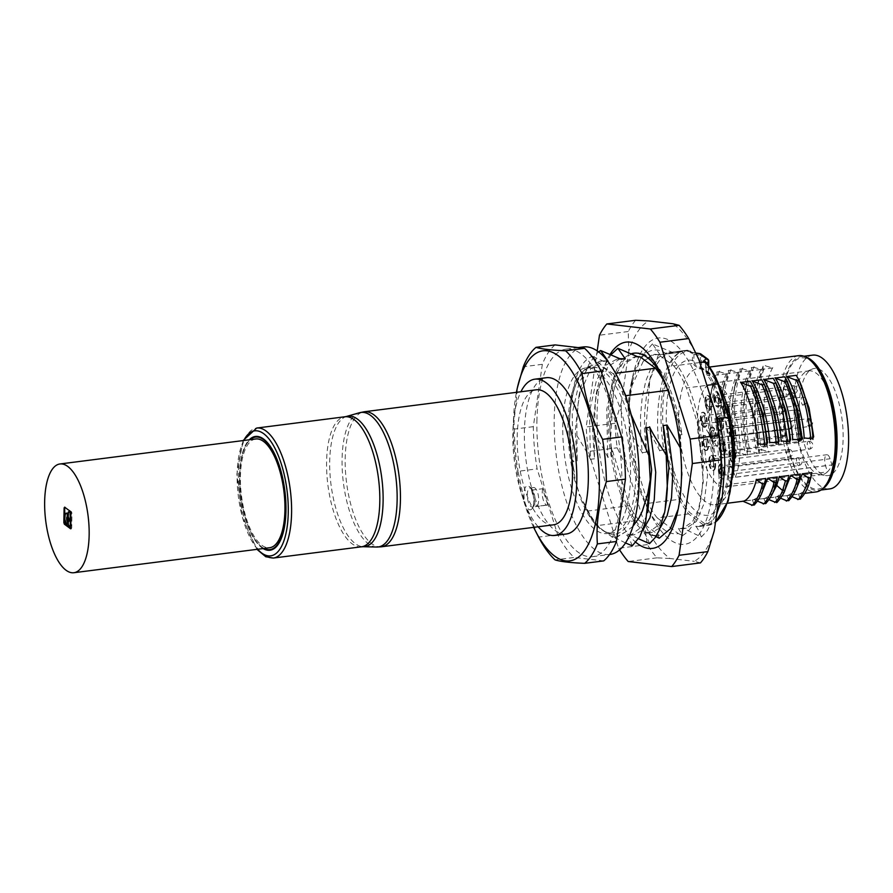 <?xml version="1.0" encoding="UTF-8"?>
<svg xmlns="http://www.w3.org/2000/svg" width="893" height="893" viewBox="0 0 893 893"><rect width="100%" height="100%" fill="white"/><g stroke="black" fill="none" stroke-linecap="round" stroke-linejoin="round"><path stroke-width="0.67" stroke-dasharray="4.46 3.35" d="M812.675 355.135A67.421 26.232 -97.3 0 0 794.089 413.381A67.421 26.232 -97.3 0 0 820.109 485.825A67.421 26.232 -97.3 0 0 829.764 488.895M799.302 405.757A53.993 21.008 -97.3 0 0 825.657 475.534A53.993 21.008 -97.3 0 0 843.137 438.284A53.993 21.008 -97.3 0 0 812.061 369.11A53.993 21.008 -97.3 0 0 799.302 405.757M822.52 488.851A67.421 26.232 82.7 0 1 818.245 490.369A67.421 26.232 82.7 0 1 808.589 487.299A67.421 26.232 82.7 0 1 782.569 414.854A67.421 26.232 82.7 0 1 801.166 356.608A67.421 26.232 82.7 0 1 805.676 356.999M710.225 399.506A7.557 2.947 -97.3 0 0 707.01 395.454A7.557 2.947 -97.3 0 0 705.716 406.404A7.557 2.947 -97.3 0 0 708.93 410.456A7.557 2.947 -97.3 0 0 710.225 399.506M706.33 401.727A4.052 1.574 -97.3 0 0 707.903 406.795A4.052 1.574 -97.3 0 0 708.741 406.884A4.052 1.574 -97.3 0 0 709.622 404.172A4.052 1.574 -97.3 0 0 707.725 398.948A4.052 1.574 -97.3 0 0 706.33 401.727M812.898 362.625A66.171 25.752 -97.3 0 0 782.848 403.558A66.171 25.752 -97.3 0 0 798.521 473.893A66.171 25.752 -97.3 0 0 828.09 481.595M798.699 355.648A68.683 26.723 -97.3 0 0 779.522 403.089A68.683 26.723 -97.3 0 0 816.102 491.92M712.558 426.966A7.557 2.947 -97.3 0 0 712.268 426.966A7.557 2.947 -97.3 0 0 710.27 434.478A7.557 2.947 -97.3 0 0 713.909 441.968A7.557 2.947 -97.3 0 0 714.188 441.968A7.557 2.947 -97.3 0 0 716.186 434.456A7.557 2.947 -97.3 0 0 712.558 426.966M711.866 427.055A7.557 2.947 -97.3 0 0 711.587 427.055A7.557 2.947 -97.3 0 0 709.578 434.567A7.557 2.947 -97.3 0 0 713.217 442.057A7.557 2.947 -97.3 0 0 713.496 442.057A7.557 2.947 -97.3 0 0 715.505 434.545A7.557 2.947 -97.3 0 0 711.866 427.055M775.928 383.142L773.226 378.286M790.64 439.724L781.118 440.941M813.679 436.789L804.158 438.005M798.956 380.195L796.255 375.35M802.16 438.251L792.638 439.468M787.436 381.668L784.735 376.824M767.612 442.671L758.09 443.888M752.888 386.089L750.187 381.233M772.802 367.693C769.554 372.169 764.185 390.085 764.107 405.534M772.646 367.983L763.124 369.2L763.08 366.108L765.29 365.817L772.646 367.983M763.08 366.108L758.347 380.641L754.607 406.27L757.242 385.53L763.124 369.2M761.283 369.166C758.537 372.716 752.71 390.442 752.587 406.996M753.77 367.291L761.126 369.445L751.605 370.662L751.571 367.57L746.961 381.523L744.327 398.87L744.226 425.302L747.821 451.356L747.586 454.481L757.108 453.264L750.031 451.077M743.088 407.744L745.722 387.004L751.605 370.662M749.774 370.64C747.017 374.189 741.19 391.915 741.078 408.469M742.262 368.764L749.607 370.919L740.085 372.135L740.051 369.043L735.441 382.997L732.818 400.332L732.707 426.765L736.312 452.829L736.078 455.955L745.599 454.738L738.511 452.55M731.568 409.217L734.213 388.466L740.085 372.135M738.254 372.102C735.497 375.652 729.67 393.389 729.559 409.943M730.742 370.238L738.098 372.392L728.576 373.609L728.532 370.517L723.922 384.47L721.298 401.805L721.198 428.238L724.792 454.303L724.558 457.428L734.079 456.211L727.002 454.012M720.059 410.691L722.694 389.94L728.576 373.609M726.735 373.575C723.989 377.125 718.151 394.862 718.039 411.416M719.222 371.7L726.578 373.866L717.057 375.082L717.012 371.99L712.279 386.513L709.779 403.279L709.678 429.712L713.273 455.776L713.038 458.902L722.56 457.685L715.483 455.486M708.54 412.153L711.174 391.413L717.057 375.082M779.131 441.198L769.61 442.415M764.408 384.615L761.707 379.759M728.621 416.428A7.557 2.947 -97.3 0 0 728.454 407.989A7.557 2.947 -97.3 0 0 725.071 403.357A7.557 2.947 -97.3 0 0 723.442 405.288A7.557 2.947 -97.3 0 0 723.598 413.727A7.557 2.947 -97.3 0 0 726.991 418.359A7.557 2.947 -97.3 0 0 728.621 416.428M724.379 409.641A4.052 1.574 -97.3 0 0 725.964 414.698A4.052 1.574 -97.3 0 0 726.79 414.798A4.052 1.574 -97.3 0 0 727.672 412.086A4.052 1.574 -97.3 0 0 725.786 406.862A4.052 1.574 -97.3 0 0 724.379 409.641M713.161 459.393C711.051 452.226 707.234 427.345 708.562 411.684M715.829 455.441L712.927 455.81M719.535 371.03C714.244 382.628 711.542 397.552 711.442 415.825C712.29 436.699 713.719 450.284 715.706 456.569M718.084 410.467C717.403 426.653 718.932 442.548 722.683 458.176M716.677 372.035L719.568 371.655M724.681 457.919C722.56 450.753 718.753 425.872 720.082 410.211M727.349 453.979L724.446 454.347M731.043 369.557C725.763 381.155 723.062 396.079 722.95 414.352C723.81 435.226 725.228 448.811 727.226 455.095M729.603 408.994C728.911 425.18 730.452 441.075 734.202 456.703M728.186 370.562L731.088 370.193M736.189 456.446C734.079 449.279 730.273 424.398 731.59 408.748M738.857 452.505L735.966 452.874M742.563 368.083C737.272 379.681 734.582 394.617 734.47 412.879C735.33 433.764 736.747 447.337 738.734 453.622M741.112 407.521C740.431 423.706 741.96 439.613 745.711 455.229M739.705 369.088L742.608 368.72M747.709 454.972C745.599 447.817 741.782 422.925 743.11 407.275M750.377 451.032L747.486 451.4M754.083 366.621C748.792 378.208 746.09 393.143 745.99 411.405C746.838 432.29 748.267 445.864 750.254 452.148M752.632 406.058C751.951 422.233 753.48 438.139 757.231 453.756M751.225 367.615L754.116 367.246M757.632 403.882C758.28 388.377 760.869 375.585 765.435 365.505M755.445 403.714L757.655 403.435L764.129 405.054M761.896 449.559L758.994 449.927M755.489 402.643C754.552 416.06 756.438 437.637 759.575 450.965M757.699 402.363C756.271 417.98 760.602 448.331 761.774 450.686M761.55 449.603L768.627 451.802L759.106 453.019L759.34 449.882M764.151 404.585C763.336 413.649 764.765 438.24 768.75 452.293M759.229 453.499C756.739 444.781 753.368 420.38 754.63 405.802M710.27 374.602A68.728 26.745 -97.3 0 0 703.684 369.724L699.297 368.664L694.296 365.382L692.432 360.471A78.138 30.407 -97.3 0 0 666.278 414.218A78.138 30.407 -97.3 0 0 696.707 511.7A78.138 30.407 -97.3 0 0 729.715 461.29A78.138 30.407 -97.3 0 0 706.073 370.595L707.111 375.116L709.835 375.964L710.27 374.602L708.841 374.067L708.339 372.604A71.239 27.716 -97.3 0 0 701.507 367.536L700.112 367.291C696.507 366.532 694.419 364.411 693.839 360.928L693.95 354.421A2.523 0.848 98 0 0 693.392 352.668A2.523 0.848 98 0 0 693.091 352.78L695.993 353.193M663.51 449.972L659.536 450.474C653.33 406.192 662.461 360.348 680.332 352.132L683.279 350.916C666.87 355.191 657.371 394.673 662.238 437.57L663.51 449.972L665.486 449.413A86.967 33.834 82.7 0 1 663.89 437.425A86.967 33.834 82.7 0 1 684.63 352.009A86.967 33.834 82.7 0 1 689.072 351.396L692.555 353.974A2.523 0.815 1 0 0 693.95 354.421L700.313 355.314L700.436 368.999L699.297 368.664M689.072 351.396L687.789 350.29A88.217 34.325 -97.3 0 0 685.668 350.391L689.664 350.692L691.751 352.244A2.523 2.177 126.6 0 1 692.555 353.974L692.432 360.471L693.839 360.928M699.878 353.606A2.523 0.848 98 0 1 700.313 355.314A2.523 0.815 -179 0 1 701.15 355.492A2.523 0.815 -179 0 1 701.719 355.76L701.507 367.536L703.684 369.724L700.402 368.988M709.835 375.964L708.383 373.43C706.999 374.312 706.218 373.162 706.028 369.97L706.14 363.473A2.523 2.232 -129.5 0 0 706.006 362.603M706.609 362.971L706.642 363.44A86.074 33.499 82.7 0 1 718.619 384.481L728.945 417.567A86.956 33.834 82.7 0 1 733.298 463.947A86.956 33.834 82.7 0 1 705.035 523.923L689.82 512.638A86.074 33.499 82.7 0 1 680.801 498.45L665.497 449.38M706.073 370.595L706.184 364.087L707.2 362.938M687.956 350.279L672.496 352.076L665.486 354.733L660.05 359.611L655.987 365.46L650.606 377.817L646.8 393.255L644.735 411.026L644.433 429.544L646.242 452.171L642.268 452.684L640.661 434.969L640.527 416.071L642.145 398.044L645.784 381.01L651.544 366.8L656.98 359.098L658.934 357.2L666.825 352.902L672.954 352.59M695.915 353.025L691.74 352.233A2.523 2.177 126.6 0 0 690.289 351.887L688.548 350.625M708.249 359.678A2.523 2.177 126.6 0 1 708.54 360.828L701.719 355.76A2.523 2.177 126.6 0 0 700.916 354.03M699.788 362.547L673.746 365.873L658.409 354.488L654.346 354.398L643.228 361.308L631.15 387.595L627.969 411.952L632.724 380.619L631.15 387.595M688.67 350.681L676.916 352.11M673.166 352.69L652.426 343.894L659.827 354.443M660.05 354.287L658.409 354.488M703.07 469.83A92.582 36.021 -97.3 0 0 703.07 469.785A92.582 36.021 -97.3 0 0 674.315 361.408A92.582 36.021 -97.3 0 0 631.351 382.639A92.582 36.021 -97.3 0 0 627.969 411.952M703.07 470.198L698.683 426.977M697.556 420.692L698.772 427.401L686.46 387.953L706.91 385.341M673.746 365.873A87.335 33.99 82.7 0 1 686.46 387.953M701.63 420.67L697.656 421.172L703.316 481.774L698.65 509.066L692.555 521.735L682.274 528.689L678.535 528.556L686.248 528.198L696.361 521.456L704.052 503.552L707.546 475.221L701.63 420.67M714.835 418.493C716.443 425.213 717.503 435.081 718.005 448.096C708.595 433.674 703.059 424.376 701.407 420.212M716.699 418.739L714.936 418.973L718.753 439.244L720.673 459.538L720.64 478.726L718.898 494.532L714.925 509.702L709.879 519.469L705.593 523.923L699.565 526.49L703.561 525.977L713.027 520.027L716.621 514.379M699.565 526.49L695.814 526.345L703.93 525.318L705.035 523.923M648.441 509.925A92.582 36.021 -97.3 0 0 678.289 533.556L657.248 517.94L688.592 513.933L689.82 512.638M695.714 526.234C697.232 527.596 699.107 531.19 701.351 537.006L682.319 527.942M678.446 528.433L682.754 535.621M678.289 533.556L682.698 535.499M629.286 429.968L629.453 444A92.582 36.021 -97.3 0 0 647.347 507.849A92.582 36.021 -97.3 0 0 648.251 509.579M629.453 444L647.983 503.339L679.327 499.343L663.901 449.916A88.217 34.325 -97.3 0 1 662.238 437.57M657.248 517.94A87.335 33.99 82.7 0 1 647.983 503.339M678.792 499.31L680.801 498.45M642.491 453.142L628.996 429.5M659.76 450.932C657.203 445.306 652.616 437.291 646.007 426.899L645.952 428.294M645.94 428.361L646.242 452.171M646.007 426.899L649.981 378.476L658.431 354.767L679.45 352.389L666.334 354.075M679.138 352.422L680.533 352.009M667.238 353.706L666.156 354.075L667.238 353.706M679.394 352.4L658.431 354.767M652.426 343.894L640.861 357.535L632.724 380.619M628.985 408.358L628.906 411.36M628.918 410.635L629.319 430.393M648.485 509.758A103.979 40.464 -97.3 0 0 651.12 515.194A103.979 40.464 -97.3 0 0 713.708 472.453A103.979 40.464 -97.3 0 0 681.415 350.726A103.979 40.464 -97.3 0 0 633.17 374.58A103.979 40.464 -97.3 0 0 629.308 409.82A103.979 40.464 -97.3 0 0 640.448 488.571A103.979 40.464 -97.3 0 0 648.296 509.345M682.52 535.577C695.993 527.696 702.836 505.527 703.059 469.082M635.637 320.274A131.706 51.247 -97.3 0 0 628.259 331.537L628.784 351.329A123.591 48.088 82.7 0 1 648.686 320.944M698.828 359.466A123.591 48.088 -97.3 0 0 672.998 323.768M714.233 530.944A123.591 48.088 82.7 0 1 694.33 561.329L700.469 562.88M628.784 351.329L621.361 402.62A123.591 48.088 -97.3 0 0 621.338 403.904A123.591 48.088 -97.3 0 0 627.299 468.702L644.188 522.807A123.591 48.088 -97.3 0 0 670.018 558.505L694.33 561.329M644.188 522.807L647.392 544.607A131.706 51.247 -97.3 0 0 656.969 557.835L670.018 558.505M656.969 557.835L628.181 561.518M621.361 402.62L614.987 423.293A131.706 51.247 -97.3 0 0 617.186 447.795L627.299 468.702M647.392 544.607L618.603 548.28L588.387 451.467L617.186 447.795M614.987 423.293L586.188 426.966A131.706 51.247 -97.3 0 0 588.387 451.467M597.205 350.86L586.188 426.966M628.259 331.537L599.471 335.21M619.597 549.865A131.706 51.247 82.7 0 1 618.603 548.28M610.165 354.253A103.979 40.464 -97.3 0 0 597.06 413.939A103.979 40.464 -97.3 0 0 608.2 492.69A103.979 40.464 -97.3 0 0 635.928 542.386M632.914 526.368L626.373 531.402L616.282 537.117L612.218 537.028L596.591 525.687L638.919 520.284L659.335 535.432L657.75 535.633A92.001 35.798 82.7 0 1 657.237 535.711A92.001 35.798 82.7 0 1 618.101 486.417A92.001 35.798 82.7 0 1 608.233 416.73A92.001 35.798 82.7 0 1 631.418 353.74M661.657 375.283A92.001 35.798 82.7 0 1 663.611 378.922A92.001 35.798 82.7 0 1 673.065 402.475A92.001 35.798 82.7 0 1 680.388 434.869L681.125 449.045L680.254 447.728M681.08 448.587L682.185 474.752M657.75 535.633L659.268 538.189M655.853 536.604L647.961 532.462L643.987 532.965L647.726 533.11L659.056 524.604L665.006 510.461M643.886 532.842C645.405 534.215 647.28 537.809 649.535 543.625M638.584 538.803L630.692 534.673L626.707 535.175L630.458 535.309L641.788 526.814L647.726 512.66M626.618 535.052C628.125 536.425 630.011 540.008 632.255 545.824M625.48 542.944L613.413 536.872L617.163 537.017L626.373 531.402M613.759 536.827L611.872 537.073M638.919 520.284A87.335 33.99 82.7 0 1 629.654 505.684L611.504 447.516A92.001 35.798 -97.3 0 0 619.686 486.216A92.001 35.798 -97.3 0 0 658.822 535.51A92.001 35.798 -97.3 0 0 659.335 535.432M634.722 353.103A92.001 35.798 -97.3 0 1 635.515 352.981A92.001 35.798 -97.3 0 1 674.65 402.274A92.001 35.798 -97.3 0 1 681.984 434.668L680.388 434.869M717.47 419.464A7.557 2.947 -97.3 0 0 718.251 427.278A7.557 2.947 -97.3 0 0 721.365 431.018A7.557 2.947 -97.3 0 0 723.33 427.568A7.557 2.947 -97.3 0 0 722.56 419.743A7.557 2.947 -97.3 0 0 719.445 416.015A7.557 2.947 -97.3 0 0 717.47 419.464M716.778 419.554A7.557 2.947 -97.3 0 0 717.559 427.367A7.557 2.947 -97.3 0 0 720.673 431.107A7.557 2.947 -97.3 0 0 722.649 427.658A7.557 2.947 -97.3 0 0 721.868 419.833A7.557 2.947 -97.3 0 0 718.753 416.105A7.557 2.947 -97.3 0 0 716.778 419.554M681.984 434.668L667.819 390.33M626.607 398.981L631.195 414.653M666.167 385.854A87.335 33.99 82.7 0 1 668.131 390.297M631.887 353.952A92.001 35.798 -97.3 0 0 610.589 438.731L613.569 391.179L616.036 382.26L625.245 363.228L636.017 356.731L637.624 356.62M607.62 360.973L599.527 361.397L588.275 367.514L579.155 382.639L572.19 413.839L573.172 461.502M604.126 361.553L592.282 356.207M592.528 356.318C597.83 362.681 604.684 368.441 613.089 373.62L615.623 373.296M613.089 373.62A87.335 33.99 82.7 0 1 623.872 391.357M596.591 525.687A87.335 33.99 82.7 0 1 587.326 511.086L579.557 494.298A83.495 32.494 82.7 0 1 575.572 481.517L579.557 494.298M587.326 511.086L629.654 505.684M571.632 458.433L575.572 481.517M573.395 461.96L571.386 457.975M607.564 360.906L603.489 360.884L590.92 368.485L578.91 396.101L575.248 431.386L577.146 461L573.161 461.502M590.664 459.761C588.096 454.135 583.509 446.12 576.911 435.717L577.179 461.48M620.289 358.74L607.921 366.599L596.178 393.891L592.528 429.187L594.414 458.79L590.44 459.292L589.469 411.628L596.435 380.44L605.543 365.315L616.795 359.198L621.182 359.254M607.943 457.551C605.376 451.925 600.788 443.91 594.191 433.518L594.459 459.281M616.047 382.26L613.458 391.703L609.807 429.12L611.694 456.58L607.72 457.093L606.738 409.429L613.714 378.23L622.823 363.105L634.075 356.988L636.017 356.731M611.225 447.058L611.727 457.071M611.281 448.029L610.566 438.273M638.462 357.044L634.075 356.988M594.191 433.518L595.363 401.973L598.656 382.997L603.802 367.168L611.069 354.633M576.911 435.717L576.878 421.675L578.095 404.172L581.376 385.207L584.491 374.613L589.012 364.199L595.43 354.934L598.667 351.909M571.699 458.924L569.142 421.764M569.131 423.003C571.341 382.885 579.211 360.627 592.718 356.24M629.744 454.537A83.495 32.494 82.7 0 1 607.229 533.523A83.495 32.494 82.7 0 1 563.561 446.857A83.495 32.494 82.7 0 1 586.076 367.871A83.495 32.494 82.7 0 1 629.744 454.537M583.397 346.93A104.604 40.71 -97.3 0 0 554.196 419.185A104.604 40.71 -97.3 0 0 609.908 554.464M536.916 421.396A104.604 40.71 82.7 0 1 566.129 349.141A104.604 40.71 82.7 0 1 621.841 484.408A104.604 40.71 82.7 0 1 592.628 556.663A104.604 40.71 82.7 0 1 536.916 421.396M555.055 344.91A113.433 44.137 82.7 0 0 542.341 364.322L533.322 426.664A113.433 44.137 -97.3 0 0 537.117 468.881L557.645 534.661A113.433 44.137 -97.3 0 0 574.143 557.466L555.1 559.9M603.701 560.893L574.143 557.466M533.322 426.664L514.279 429.098L513.988 422.099L517.65 386.535M542.341 364.322L523.298 366.755M533.668 527.35A105.865 41.19 82.7 0 1 513.375 423.952A105.865 41.19 82.7 0 1 516.422 392.328M533.78 501.464A12.1 4.711 82.7 0 1 532.228 508.441A12.1 4.711 82.7 0 1 526.814 507.034A12.1 4.711 82.7 0 1 523.957 494.175A12.1 4.711 82.7 0 1 529.449 486.685A12.1 4.711 82.7 0 1 533.78 501.464M566.318 533.981A78.774 30.652 82.7 0 1 555.044 530.386A78.774 30.652 82.7 0 1 524.649 445.763A78.774 30.652 82.7 0 1 546.371 377.706M557.645 534.661L538.602 537.095M537.932 535.811L524.827 504.032L518.074 471.314L537.117 468.881M514.279 429.098A113.433 44.137 -97.3 0 0 518.074 471.314M533.802 505.974A9.577 3.728 82.7 0 1 532.384 507.023A9.577 3.728 82.7 0 1 527.283 494.633A9.577 3.728 82.7 0 1 528.533 489.074A9.577 3.728 82.7 0 1 529.951 488.024A9.577 3.728 82.7 0 1 531.625 488.705A9.577 3.728 82.7 0 1 535.052 500.404A9.577 3.728 82.7 0 1 533.824 505.929A9.577 3.728 82.7 0 1 533.802 505.974M730.965 424.878A7.557 2.947 -97.3 0 0 729.101 432.848A7.557 2.947 -97.3 0 0 732.963 439.869A7.557 2.947 -97.3 0 0 733.041 439.847A7.557 2.947 -97.3 0 0 734.906 431.888A7.557 2.947 -97.3 0 0 731.043 424.867A7.557 2.947 -97.3 0 0 730.965 424.878M730.362 431.14A4.052 1.574 -97.3 0 0 731.936 436.208A4.052 1.574 -97.3 0 0 732.773 436.297A4.052 1.574 -97.3 0 0 733.655 433.585A4.052 1.574 -97.3 0 0 731.758 428.361A4.052 1.574 -97.3 0 0 730.362 431.14M537.43 505.505A9.577 3.728 -97.3 0 0 538.155 494.577A9.577 3.728 -97.3 0 0 533.579 487.556A9.577 3.728 -97.3 0 0 532.161 488.605A9.577 3.728 -97.3 0 0 531.469 490.157A95.116 37.015 -97.3 0 0 536.537 506.387A9.577 3.728 -97.3 0 0 537.43 505.505M531.469 490.157L542.81 488.705A95.116 37.015 -97.3 0 0 547.878 504.947L536.537 506.387M542.81 488.705A9.577 3.728 -97.3 0 0 543.089 499.354A9.577 3.728 -97.3 0 0 547.353 505.114A9.577 3.728 -97.3 0 0 547.878 504.947M538.144 526.781A78.774 30.652 82.7 0 1 520.898 391.759M553.448 524.827A68.058 26.477 82.7 0 1 543.703 521.724A68.058 26.477 82.7 0 1 517.449 448.599A68.058 26.477 82.7 0 1 536.213 389.806M713.674 398.133A7.557 2.947 -97.3 0 0 717.682 406.974A7.557 2.947 -97.3 0 0 719.791 400.823A7.557 2.947 -97.3 0 0 715.773 391.971A7.557 2.947 -97.3 0 0 713.674 398.133M714.355 398.055A7.557 2.947 -97.3 0 0 718.374 406.895A7.557 2.947 -97.3 0 0 720.484 400.734A7.557 2.947 -97.3 0 0 716.465 391.893A7.557 2.947 -97.3 0 0 714.355 398.055M731.233 461.335A7.557 2.947 -97.3 0 0 733.131 462.552A7.557 2.947 -97.3 0 0 735.24 457.015A7.557 2.947 -97.3 0 0 733.108 448.755A7.557 2.947 -97.3 0 0 731.211 447.549A7.557 2.947 -97.3 0 0 729.101 453.086A7.557 2.947 -97.3 0 0 731.233 461.335M733.812 456.267A4.052 1.574 -97.3 0 0 732.238 451.211A4.052 1.574 -97.3 0 0 731.925 451.043A4.052 1.574 -97.3 0 0 730.519 453.823A4.052 1.574 -97.3 0 0 732.93 458.98A4.052 1.574 -97.3 0 0 733.812 456.267M721.354 424.822A4.052 1.574 -97.3 0 0 719.78 419.766A4.052 1.574 -97.3 0 0 719.468 419.598A4.052 1.574 -97.3 0 0 718.061 422.378A4.052 1.574 -97.3 0 0 720.472 427.535A4.052 1.574 -97.3 0 0 721.354 424.822M721.79 451.266A4.052 1.574 -97.3 0 0 722.616 451.356A4.052 1.574 -97.3 0 0 723.497 448.643A4.052 1.574 -97.3 0 0 721.6 443.419A4.052 1.574 -97.3 0 0 720.205 446.199A4.052 1.574 -97.3 0 0 721.79 451.266M255.532 437.09A56.717 22.068 -97.3 0 0 239.737 476.259A56.717 22.068 -97.3 0 0 261.816 547.007A56.717 22.068 -97.3 0 0 269.898 549.597M264.015 548.447A56.717 22.068 82.7 0 1 261.738 547.018A56.717 22.068 82.7 0 1 240.463 493.36A56.717 22.068 82.7 0 1 250.129 439.68M729.313 416.35A7.557 2.947 -97.3 0 0 729.146 407.9A7.557 2.947 -97.3 0 0 725.763 403.268A7.557 2.947 -97.3 0 0 724.134 405.199A7.557 2.947 -97.3 0 0 724.29 413.638A7.557 2.947 -97.3 0 0 727.683 418.27A7.557 2.947 -97.3 0 0 729.313 416.35M255.733 438.965A54.819 21.332 -97.3 0 0 240.429 476.829A54.819 21.332 -97.3 0 0 269.63 547.733M710.895 433.339A4.052 1.574 -97.3 0 0 712.469 438.396A4.052 1.574 -97.3 0 0 713.306 438.496A4.052 1.574 -97.3 0 0 714.188 435.773A4.052 1.574 -97.3 0 0 712.29 430.56A4.052 1.574 -97.3 0 0 710.895 433.339M731.657 424.789A7.557 2.947 -97.3 0 0 729.793 432.759A7.557 2.947 -97.3 0 0 733.655 439.78A7.557 2.947 -97.3 0 0 733.733 439.769A7.557 2.947 -97.3 0 0 735.598 431.799A7.557 2.947 -97.3 0 0 731.735 424.778A7.557 2.947 -97.3 0 0 731.657 424.789M630.692 534.661L634.432 534.807L643.027 529.895M647.961 532.462L651.7 532.608L660.307 527.696M682.185 474.384L678.155 509.244M701.351 537.006L707.089 530.866L710.85 524.113L716.476 505.706L719.166 482.142L718.005 448.096M699.788 525.843L708.015 525.408A88.217 34.325 -97.3 0 0 715.505 522.104M659.704 354.331L651.589 355.213L643.228 361.297M765.77 503.362L763.883 498.495L754.362 499.712L757.599 501.174M763.705 498.54C769.074 497.781 773.628 490.48 777.368 476.65M761.271 494.421L754.362 499.712M786.141 484.531L788.887 475.176M777.301 501.888L775.403 497.021L765.881 498.238L769.107 499.7M772.791 492.947L765.881 498.238M775.224 497.066C778.886 496.575 782.603 492.188 786.376 483.917M788.809 500.415L786.912 495.548L777.39 496.765L780.649 498.238M786.744 495.593C792.113 494.845 796.668 487.545 800.407 473.714M784.445 491.295L777.39 496.765M800.318 498.953L798.431 494.086L788.91 495.291L792.147 496.754M798.253 494.13C803.622 493.371 808.176 486.071 811.916 472.241M795.819 490.011L788.91 495.291M752.196 500.013C757.565 499.254 762.12 491.954 765.848 478.123M754.261 504.824L752.364 499.968L742.842 501.174M831.975 464.963A52.307 20.349 -97.3 0 0 836.696 438.508A52.307 20.349 -97.3 0 0 808.835 370.874A52.307 20.349 -97.3 0 0 806.591 371.499A52.307 20.349 -97.3 0 0 794.234 406.996A52.307 20.349 -97.3 0 0 819.763 474.596A52.307 20.349 -97.3 0 0 822.085 474.629A52.307 20.349 -97.3 0 0 827.454 471.861L825.523 465.677A7.557 2.947 82.7 0 1 826.818 454.727A7.557 2.947 82.7 0 1 830.043 458.768L831.975 464.963A52.307 20.349 82.7 0 1 827.454 471.861L730.72 484.207L728.788 478.023A7.557 2.947 82.7 0 1 730.083 467.072A7.557 2.947 82.7 0 1 733.298 471.124L735.229 477.309L831.975 464.963M730.72 484.207A52.307 20.349 82.7 0 1 725.35 486.986A52.307 20.349 82.7 0 1 697.489 419.353A52.307 20.349 82.7 0 1 712.101 383.22A52.307 20.349 82.7 0 1 739.951 450.865A52.307 20.349 82.7 0 1 735.229 477.309M725.094 471.66A7.557 2.947 -97.3 0 0 721.153 463.88A7.557 2.947 -97.3 0 0 719.122 471.102A7.557 2.947 -97.3 0 0 723.062 478.882A7.557 2.947 -97.3 0 0 725.094 471.66M715.371 467.809A7.557 2.947 -97.3 0 0 714.869 459.649A7.557 2.947 -97.3 0 0 711.621 455.497A7.557 2.947 -97.3 0 0 709.779 458.198A7.557 2.947 -97.3 0 0 710.292 466.358A7.557 2.947 -97.3 0 0 713.54 470.499A7.557 2.947 -97.3 0 0 715.371 467.809M707.044 450.351A7.557 2.947 -97.3 0 0 708.428 442.013A7.557 2.947 -97.3 0 0 704.644 435.516A7.557 2.947 -97.3 0 0 704.164 435.695A7.557 2.947 -97.3 0 0 702.78 444.033A7.557 2.947 -97.3 0 0 706.564 450.519A7.557 2.947 -97.3 0 0 707.044 450.351M703.572 426.553A7.557 2.947 -97.3 0 0 705.046 427.245A7.557 2.947 -97.3 0 0 707.156 421.195A7.557 2.947 -97.3 0 0 704.61 412.946A7.557 2.947 -97.3 0 0 703.126 412.242A7.557 2.947 -97.3 0 0 701.027 418.304A7.557 2.947 -97.3 0 0 703.572 426.553M710.917 399.417A7.557 2.947 -97.3 0 0 707.702 395.365A7.557 2.947 -97.3 0 0 706.408 406.315A7.557 2.947 -97.3 0 0 709.622 410.367A7.557 2.947 -97.3 0 0 710.917 399.417M731.914 461.246A7.557 2.947 -97.3 0 0 733.823 462.462A7.557 2.947 -97.3 0 0 735.932 456.926A7.557 2.947 -97.3 0 0 733.8 448.666A7.557 2.947 -97.3 0 0 731.903 447.46A7.557 2.947 -97.3 0 0 729.782 452.997A7.557 2.947 -97.3 0 0 731.914 461.246M720.283 450.786A7.557 2.947 -97.3 0 0 723.497 454.838A7.557 2.947 -97.3 0 0 724.803 443.888A7.557 2.947 -97.3 0 0 721.589 439.836A7.557 2.947 -97.3 0 0 720.283 450.786M724.413 471.75A7.557 2.947 -97.3 0 0 720.461 463.969A7.557 2.947 -97.3 0 0 718.43 471.18A7.557 2.947 -97.3 0 0 722.37 478.972A7.557 2.947 -97.3 0 0 724.413 471.75M719.769 470.243A4.052 1.574 -97.3 0 0 721.354 475.31A4.052 1.574 -97.3 0 0 722.18 475.4A4.052 1.574 -97.3 0 0 723.062 472.687A4.052 1.574 -97.3 0 0 721.164 467.463A4.052 1.574 -97.3 0 0 719.769 470.243M718.374 400.7A4.052 1.574 -97.3 0 0 716.8 395.644A4.052 1.574 -97.3 0 0 716.476 395.476A4.052 1.574 -97.3 0 0 715.081 398.256A4.052 1.574 -97.3 0 0 717.492 403.413A4.052 1.574 -97.3 0 0 718.374 400.7M714.679 467.899A7.557 2.947 -97.3 0 0 714.177 459.739A7.557 2.947 -97.3 0 0 710.928 455.586A7.557 2.947 -97.3 0 0 709.087 458.288A7.557 2.947 -97.3 0 0 709.6 466.447A7.557 2.947 -97.3 0 0 712.848 470.589A7.557 2.947 -97.3 0 0 714.679 467.899M713.529 464.315A4.052 1.574 -97.3 0 0 711.955 459.248A4.052 1.574 -97.3 0 0 711.643 459.091A4.052 1.574 -97.3 0 0 710.236 461.871A4.052 1.574 -97.3 0 0 712.647 467.028A4.052 1.574 -97.3 0 0 713.529 464.315M706.352 450.44A7.557 2.947 -97.3 0 0 707.747 442.102A7.557 2.947 -97.3 0 0 703.952 435.605A7.557 2.947 -97.3 0 0 703.472 435.784A7.557 2.947 -97.3 0 0 702.088 444.122A7.557 2.947 -97.3 0 0 705.872 450.608A7.557 2.947 -97.3 0 0 706.352 450.44M703.271 441.89A4.052 1.574 -97.3 0 0 704.845 446.946A4.052 1.574 -97.3 0 0 705.682 447.047A4.052 1.574 -97.3 0 0 706.564 444.334A4.052 1.574 -97.3 0 0 704.666 439.11A4.052 1.574 -97.3 0 0 703.271 441.89M719.591 450.876A7.557 2.947 -97.3 0 0 722.805 454.928A7.557 2.947 -97.3 0 0 724.111 443.977A7.557 2.947 -97.3 0 0 720.897 439.925A7.557 2.947 -97.3 0 0 719.591 450.876M702.88 426.642A7.557 2.947 -97.3 0 0 704.354 427.334A7.557 2.947 -97.3 0 0 706.463 421.284A7.557 2.947 -97.3 0 0 703.918 413.035A7.557 2.947 -97.3 0 0 702.445 412.332A7.557 2.947 -97.3 0 0 700.335 418.393A7.557 2.947 -97.3 0 0 702.88 426.642M705.046 421.061A4.052 1.574 -97.3 0 0 703.461 415.993A4.052 1.574 -97.3 0 0 703.148 415.837A4.052 1.574 -97.3 0 0 701.753 418.616A4.052 1.574 -97.3 0 0 704.164 423.773A4.052 1.574 -97.3 0 0 705.046 421.061M70.949 528.756L71.719 527.908L71.976 513.308L71.485 511.734L64.787 507.269M68.839 519.972L68.649 518.453M68.136 517.918L68.482 520.63M68.058 516.266L68.091 514.201M67.198 518.643A2.735 1.06 -97.3 0 0 67.399 520.161M67.924 523.89L67.98 522.349M66.629 513.196A5.693 2.221 -97.3 0 0 65.312 517.047A5.693 2.221 -97.3 0 0 67.555 524.169M68.85 511.868L68.125 512.515M70.514 526.368L68.873 525.14L68.527 522.606L67.946 522.673M68.181 522.037L68.527 522.606M68.75 521.958A2.735 1.06 -97.3 0 0 69.42 520.094A2.735 1.06 -97.3 0 0 68.839 517.304L68.705 512.437M719.245 386.122A68.683 26.723 -97.3 0 0 697.935 368.519A68.683 26.723 -97.3 0 0 678.747 415.959A68.683 26.723 -97.3 0 0 715.338 504.779A68.683 26.723 -97.3 0 0 732.74 476.75M706.184 364.087A2.523 0.815 -179 0 1 705.972 363.752A2.523 0.815 -179 0 1 706.14 363.473L706.664 363.038M672.563 352.065L685.668 350.391A88.217 34.325 -97.3 0 0 683.279 350.916M690.289 351.887A5.045 1.63 1 0 0 693.091 352.78M708.752 361.14A2.523 0.815 -179 0 0 708.54 360.828L708.339 372.604M708.517 365.516L708.383 373.43M679.327 499.343A87.335 33.99 82.7 0 0 688.592 513.933L703.93 525.318A88.217 34.325 -97.3 0 0 708.015 525.408L715.483 522.305M667.038 353.829L680.332 352.132M793.497 385.921A3.974 1.54 -97.3 0 0 792.928 385.743A3.974 1.54 -97.3 0 0 791.834 389.169A3.974 1.54 -97.3 0 0 793.364 393.445A3.974 1.54 -97.3 0 0 793.933 393.623A3.974 1.54 -97.3 0 0 795.027 390.196A3.974 1.54 -97.3 0 0 793.497 385.921M715.539 398.233A3.974 1.54 -97.3 0 0 717.079 403.178A3.974 1.54 -97.3 0 0 717.648 403.357A3.974 1.54 -97.3 0 0 718.765 400.622A3.974 1.54 -97.3 0 0 717.213 395.666A3.974 1.54 -97.3 0 0 716.644 395.487A3.974 1.54 -97.3 0 0 715.539 398.233M728.063 412.008A3.974 1.54 -97.3 0 0 726.511 407.052A3.974 1.54 -97.3 0 0 725.942 406.873A3.974 1.54 -97.3 0 0 724.837 409.608A3.974 1.54 -97.3 0 0 726.377 414.564A3.974 1.54 -97.3 0 0 726.947 414.743A3.974 1.54 -97.3 0 0 728.063 412.008M802.662 404.819A3.974 1.54 -97.3 0 0 803.231 405.009A3.974 1.54 -97.3 0 0 804.325 401.571A3.974 1.54 -97.3 0 0 802.796 397.307A3.974 1.54 -97.3 0 0 802.227 397.128A3.974 1.54 -97.3 0 0 801.133 400.555A3.974 1.54 -97.3 0 0 802.662 404.819M574.244 471.616A85.159 33.13 82.7 0 1 569.544 424.097A85.159 33.13 82.7 0 1 605.521 369.155A85.159 33.13 82.7 0 1 638.674 475.389A85.159 33.13 82.7 0 1 619.463 532.753A85.159 33.13 82.7 0 1 584.29 503.775M575.103 481.573A83.495 32.494 82.7 0 1 568.852 446.176A83.495 32.494 82.7 0 1 568.06 424.867A83.495 32.494 82.7 0 1 591.367 367.202A83.495 32.494 82.7 0 1 635.046 453.856A83.495 32.494 82.7 0 1 635.838 475.165A83.495 32.494 82.7 0 1 612.531 532.842A83.495 32.494 82.7 0 1 579.099 494.365M708.328 406.65A3.974 1.54 -97.3 0 0 708.897 406.84A3.974 1.54 -97.3 0 0 710.002 404.094A3.974 1.54 -97.3 0 0 708.45 399.138A3.974 1.54 -97.3 0 0 707.892 398.959A3.974 1.54 -97.3 0 0 706.776 401.705A3.974 1.54 -97.3 0 0 708.328 406.65M784.601 396.916A3.974 1.54 -97.3 0 0 785.17 397.095A3.974 1.54 -97.3 0 0 786.264 393.668A3.974 1.54 -97.3 0 0 784.735 389.404A3.974 1.54 -97.3 0 0 784.166 389.214A3.974 1.54 -97.3 0 0 783.072 392.652A3.974 1.54 -97.3 0 0 784.601 396.916M721.745 424.744A3.974 1.54 -97.3 0 0 720.193 419.788A3.974 1.54 -97.3 0 0 719.624 419.61A3.974 1.54 -97.3 0 0 718.519 422.356A3.974 1.54 -97.3 0 0 720.071 427.3A3.974 1.54 -97.3 0 0 720.629 427.49A3.974 1.54 -97.3 0 0 721.745 424.744M796.344 417.567A3.974 1.54 -97.3 0 0 796.913 417.745A3.974 1.54 -97.3 0 0 798.007 414.319A3.974 1.54 -97.3 0 0 796.478 410.054A3.974 1.54 -97.3 0 0 795.909 409.865A3.974 1.54 -97.3 0 0 794.815 413.303A3.974 1.54 -97.3 0 0 796.344 417.567M381.434 546.795A68.058 26.477 82.7 0 1 371.689 543.692A68.058 26.477 82.7 0 1 345.189 458.779A68.058 26.477 82.7 0 1 364.188 411.773M376.623 547.041A67.812 26.388 82.7 0 1 342.075 459.27A67.812 26.388 82.7 0 1 359.477 412.745M730.809 431.118A3.974 1.54 -97.3 0 0 732.36 436.074A3.974 1.54 -97.3 0 0 732.93 436.253A3.974 1.54 -97.3 0 0 734.035 433.507A3.974 1.54 -97.3 0 0 732.494 428.551A3.974 1.54 -97.3 0 0 731.925 428.372A3.974 1.54 -97.3 0 0 730.809 431.118M808.768 418.817A3.974 1.54 -97.3 0 0 808.198 418.627A3.974 1.54 -97.3 0 0 807.105 422.065A3.974 1.54 -97.3 0 0 808.634 426.329A3.974 1.54 -97.3 0 0 809.203 426.508A3.974 1.54 -97.3 0 0 810.297 423.081A3.974 1.54 -97.3 0 0 808.768 418.817M346.584 416.428A65.781 25.596 -97.3 0 0 329.707 461.558A65.781 25.596 -97.3 0 0 355.314 543.636A65.781 25.596 -97.3 0 0 363.217 546.706M361.498 546.795A65.535 25.506 82.7 0 1 352.121 543.815A65.535 25.506 82.7 0 1 326.592 462.049A65.535 25.506 82.7 0 1 344.899 416.774M273.28 558.058A65.535 25.506 82.7 0 1 263.904 555.078A65.535 25.506 82.7 0 1 238.386 473.312A65.535 25.506 82.7 0 1 256.682 428.048M722.203 451.132A3.974 1.54 -97.3 0 0 722.772 451.311A3.974 1.54 -97.3 0 0 723.877 448.565A3.974 1.54 -97.3 0 0 722.337 443.609A3.974 1.54 -97.3 0 0 721.767 443.43A3.974 1.54 -97.3 0 0 720.662 446.176A3.974 1.54 -97.3 0 0 722.203 451.132M257.63 549.262A63.012 24.524 82.7 0 1 237.103 474.362A63.012 24.524 82.7 0 1 243.744 440.495M789.3 421.005A3.974 1.54 -97.3 0 0 788.731 420.826A3.974 1.54 -97.3 0 0 787.637 424.253A3.974 1.54 -97.3 0 0 789.166 428.517A3.974 1.54 -97.3 0 0 789.736 428.696A3.974 1.54 -97.3 0 0 790.83 425.269A3.974 1.54 -97.3 0 0 789.3 421.005M263.134 548.559A57.342 22.314 82.7 0 1 239.402 476.069A57.342 22.314 82.7 0 1 249.247 439.791M798.487 441.388A3.974 1.54 -97.3 0 0 799.056 441.566A3.974 1.54 -97.3 0 0 800.15 438.139A3.974 1.54 -97.3 0 0 798.61 433.875A3.974 1.54 -97.3 0 0 798.052 433.697A3.974 1.54 -97.3 0 0 796.947 437.124A3.974 1.54 -97.3 0 0 798.487 441.388M712.893 438.262A3.974 1.54 -97.3 0 0 713.462 438.441A3.974 1.54 -97.3 0 0 714.567 435.695A3.974 1.54 -97.3 0 0 713.027 430.75A3.974 1.54 -97.3 0 0 712.458 430.56A3.974 1.54 -97.3 0 0 711.341 433.306A3.974 1.54 -97.3 0 0 712.893 438.262M784.835 490.29L786.253 484.229M728.788 478.023L825.523 465.677M733.298 471.124L830.043 458.768M721.767 475.176A3.974 1.54 -97.3 0 0 722.337 475.355A3.974 1.54 -97.3 0 0 723.453 472.609A3.974 1.54 -97.3 0 0 721.901 467.653A3.974 1.54 -97.3 0 0 721.332 467.474A3.974 1.54 -97.3 0 0 720.227 470.22A3.974 1.54 -97.3 0 0 721.767 475.176M798.186 457.919A3.974 1.54 -97.3 0 0 797.616 457.729A3.974 1.54 -97.3 0 0 796.523 461.168A3.974 1.54 -97.3 0 0 798.052 465.432A3.974 1.54 -97.3 0 0 798.621 465.61A3.974 1.54 -97.3 0 0 799.715 462.183A3.974 1.54 -97.3 0 0 798.186 457.919M732.651 451.233A3.974 1.54 -97.3 0 0 732.081 451.054A3.974 1.54 -97.3 0 0 730.976 453.8A3.974 1.54 -97.3 0 0 732.517 458.745A3.974 1.54 -97.3 0 0 733.086 458.935A3.974 1.54 -97.3 0 0 734.202 456.189A3.974 1.54 -97.3 0 0 732.651 451.233M712.368 459.281A3.974 1.54 -97.3 0 0 711.799 459.102A3.974 1.54 -97.3 0 0 710.694 461.837A3.974 1.54 -97.3 0 0 712.246 466.793A3.974 1.54 -97.3 0 0 712.804 466.972A3.974 1.54 -97.3 0 0 713.92 464.237A3.974 1.54 -97.3 0 0 712.368 459.281M788.653 449.536A3.974 1.54 -97.3 0 0 788.084 449.358A3.974 1.54 -97.3 0 0 786.99 452.784A3.974 1.54 -97.3 0 0 788.519 457.049A3.974 1.54 -97.3 0 0 789.088 457.238A3.974 1.54 -97.3 0 0 790.182 453.8A3.974 1.54 -97.3 0 0 788.653 449.536M705.269 446.813A3.974 1.54 -97.3 0 0 705.838 446.991A3.974 1.54 -97.3 0 0 706.943 444.256A3.974 1.54 -97.3 0 0 705.403 439.3A3.974 1.54 -97.3 0 0 704.834 439.122A3.974 1.54 -97.3 0 0 703.717 441.856A3.974 1.54 -97.3 0 0 705.269 446.813M808.935 441.499A3.974 1.54 -97.3 0 0 808.366 441.309A3.974 1.54 -97.3 0 0 807.272 444.747A3.974 1.54 -97.3 0 0 808.801 449.012A3.974 1.54 -97.3 0 0 809.371 449.19A3.974 1.54 -97.3 0 0 810.464 445.763A3.974 1.54 -97.3 0 0 808.935 441.499M781.676 429.555A3.974 1.54 -97.3 0 0 781.107 429.377A3.974 1.54 -97.3 0 0 780.013 432.804A3.974 1.54 -97.3 0 0 781.542 437.068A3.974 1.54 -97.3 0 0 782.112 437.257A3.974 1.54 -97.3 0 0 783.206 433.819A3.974 1.54 -97.3 0 0 781.676 429.555M703.751 423.539A3.974 1.54 -97.3 0 0 704.32 423.717A3.974 1.54 -97.3 0 0 705.425 420.983A3.974 1.54 -97.3 0 0 703.885 416.026A3.974 1.54 -97.3 0 0 703.316 415.848A3.974 1.54 -97.3 0 0 702.211 418.583A3.974 1.54 -97.3 0 0 703.751 423.539M780.158 406.282A3.974 1.54 -97.3 0 0 779.589 406.103A3.974 1.54 -97.3 0 0 778.495 409.53A3.974 1.54 -97.3 0 0 780.035 413.794A3.974 1.54 -97.3 0 0 780.605 413.984A3.974 1.54 -97.3 0 0 781.699 410.546A3.974 1.54 -97.3 0 0 780.158 406.282M71.719 527.908L71.139 527.986M68.292 525.218L68.873 525.14M68.638 516.333L68.058 516.411M68.259 517.371L68.839 517.304M68.504 523.968L67.924 524.035M64.642 507.157L65.211 507.079M71.976 513.308L71.395 513.375M70.904 511.801L71.485 511.734M818.245 490.369L821.002 490.023M712.268 426.966L711.587 427.055M709.567 367.034L699.42 368.709M711.174 391.413L712.279 386.513M722.694 389.94L723.799 385.039M734.213 388.466L735.307 383.577M745.722 387.004L746.827 382.104M758.347 380.641L757.242 385.53M705.37 362.357L705.861 370.249L707.111 375.116C714.824 384.972 720.517 400.589 723.207 411.807C727.215 427.758 729.112 443.832 728.9 460.018C728.588 473.357 726.935 484.229 723.933 492.646L719.278 501.754L715.338 504.779L727.527 503.228M708.674 365.739L708.83 374.067L702.758 369.535M717.492 403.413L793.933 393.623A3.974 3.974 0 0 0 795.797 386.49A3.974 3.974 0 0 0 792.928 385.743L716.476 395.476M672.496 352.065L668.79 352.545M647.983 387.35L649.981 378.476M647.347 507.849L648.251 509.602M648.43 509.959L651.12 515.194M725.786 406.862L802.227 397.128A3.974 3.974 0 0 1 806.569 402.073A3.974 3.974 0 0 1 803.231 405.009L726.79 414.798M663.611 378.922L659.648 371.198M721.365 431.018L720.673 431.107M583.754 502.491C594.202 524.414 603.791 534.527 612.531 532.842L607.229 533.523M596.178 393.891L598.187 384.983M620.769 358.685L616.795 359.187M578.91 396.101L580.919 387.194M603.489 360.884L599.516 361.397M566.129 349.141L578.217 347.6M708.741 406.884L785.17 397.095A3.974 3.974 0 0 0 787.034 389.973A3.974 3.974 0 0 0 784.166 389.214L707.725 398.948M533.824 505.929L532.228 508.441M533.579 487.556L529.951 488.024M719.468 419.598L795.909 409.865A3.974 3.974 0 0 1 800.251 414.81A3.974 3.974 0 0 1 796.913 417.745L720.472 427.535M718.374 406.895L717.682 406.974M732.773 436.297L809.203 426.508A3.974 3.974 0 0 0 811.067 419.386A3.974 3.974 0 0 0 808.198 418.627L731.758 428.361M722.616 451.356L799.056 441.566A3.974 3.974 0 0 0 800.921 434.444A3.974 3.974 0 0 0 798.052 433.697L721.6 443.419M243.063 440.584L236.879 474.027L242.126 516.913L256.95 549.351M713.306 438.496L789.736 428.696A3.974 3.974 0 0 0 791.6 421.574A3.974 3.974 0 0 0 788.731 420.826L712.29 430.56M725.763 403.268L725.071 403.357M733.655 439.78L732.963 439.869M630.458 535.309L634.421 534.807M651.7 532.596L647.726 533.11M617.163 537.006L616.282 537.117M686.248 528.187L682.274 528.689M655.317 354.275L654.346 354.398M819.763 474.596L825.657 475.534M730.083 467.072L826.818 454.727M721.153 463.88L720.461 463.969M722.18 475.4L798.621 465.61A3.974 3.974 0 0 0 800.485 458.489A3.974 3.974 0 0 0 797.616 457.729L721.164 467.463M731.925 451.043L808.366 441.309A3.974 3.974 0 0 1 812.708 446.254A3.974 3.974 0 0 1 809.371 449.19L732.93 458.98M733.823 462.462L733.131 462.552M711.621 455.497L710.928 455.586M711.643 459.091L788.084 449.358A3.974 3.974 0 0 1 792.426 454.303A3.974 3.974 0 0 1 789.088 457.238L712.647 467.028M704.644 435.516L703.952 435.605M705.682 447.047L782.112 437.257A3.974 3.974 0 0 0 783.976 430.125A3.974 3.974 0 0 0 781.107 429.377L704.666 439.11M705.046 427.245L704.354 427.334M723.497 454.838L722.805 454.928M704.164 423.773L780.605 413.984A3.974 3.974 0 0 0 782.458 406.851A3.974 3.974 0 0 0 779.589 406.103L703.148 415.837M707.702 395.365L707.01 395.454M71.362 528.779L70.793 528.857M65.033 507.023L64.452 507.09M712.101 383.22L808.835 370.874M725.35 486.986L822.085 474.629M713.54 470.499L712.848 470.589M635.515 352.981L633.918 353.181M658.822 535.51L657.237 535.711M592.628 556.663L609.562 554.508M531.625 488.705L529.449 486.685M716.465 391.893L715.773 391.971M703.126 412.242L702.445 412.332M631.351 382.639L633.17 374.58M727.683 418.27L726.991 418.359M547.353 505.114L532.384 507.023M709.622 410.367L708.93 410.456M586.076 367.871L591.367 367.202C588.387 367.492 585.417 369.334 582.459 372.705L576.577 382.851C572.268 393.433 569.924 407.208 569.555 424.153C569.321 440.07 570.928 456.089 574.378 472.196M714.188 441.968L713.496 442.057M804.928 493.338L742.998 501.252M723.062 478.882L722.37 478.972M719.445 416.015L718.753 416.105M706.564 450.519L705.872 450.608M806.591 371.499L812.061 369.11M678.713 506.889L677.608 511.812M731.735 424.778L731.043 424.867M801.166 356.608L803.912 356.251M731.903 447.46L731.211 447.549M721.589 439.836L720.897 439.925"/><path stroke-width="1.34" d="M821.002 490.023L829.764 488.895A67.421 26.232 -97.3 0 0 848.35 430.649A67.421 26.232 -97.3 0 0 822.33 358.205A67.421 26.232 -97.3 0 0 812.675 355.135L803.912 356.251M805.676 356.999A67.421 26.232 82.7 0 1 810.822 359.678A67.421 26.232 82.7 0 1 836.417 426.452A67.421 26.232 82.7 0 1 822.52 488.851M804.928 493.338L816.102 491.92A68.683 26.723 -97.3 0 0 826.483 484.106L828.09 481.595A66.171 25.752 -97.3 0 0 836.562 443.419A66.171 25.752 -97.3 0 0 812.898 362.625L810.71 360.593A68.683 26.723 -97.3 0 0 798.699 355.648L709.567 367.034M826.483 484.106A68.683 26.723 -97.3 0 0 835.279 444.468A68.683 26.723 -97.3 0 0 810.71 360.593M763.504 379.19C770.201 388.634 780.37 418.862 781.152 441.365M774.767 380.887L773.226 378.286L763.705 379.503L773.55 383.354L782.625 410.021L787.57 441.51L789.78 441.231L790.64 439.724L786.03 410.959L775.76 383.075M786.532 376.243C793.23 385.687 803.41 415.926 804.18 438.418M804.158 438.005L810.61 438.575L812.82 438.284L813.679 436.789L809.058 408.023L798.956 380.195L796.255 375.35L786.733 376.567L796.589 380.418M775.024 377.717C781.71 387.16 791.89 417.399 792.671 439.892M792.638 439.468L801.3 439.758L802.16 438.251L797.538 409.496L787.436 381.668L784.735 376.824L775.213 378.04L785.07 381.891M740.476 382.126C747.162 391.569 757.342 421.809 758.124 444.301M758.09 443.888L764.542 444.457L766.752 444.167L767.612 442.671L762.99 413.906L752.888 386.089L750.187 381.233L740.665 382.45L750.522 386.301M751.984 380.652C758.682 390.096 768.862 420.335 769.632 442.839M769.61 442.415L778.272 442.705L779.131 441.198L774.51 412.432L764.408 384.615L761.707 379.759L752.185 380.976L762.042 384.827M797.795 377.94L798.8 380.139M812.898 439.401C812.898 421.954 802.863 385.921 798.387 379.257M810.688 439.68C810.621 434.902 809.382 425.983 806.982 412.912C804.035 397.586 797.695 382.505 796.188 379.536M799.135 380.094L796.243 380.463M786.275 379.413L796.11 407.32L801.3 439.758M799.168 441.153C799.101 436.376 797.862 427.457 795.462 414.385C792.515 399.059 786.175 383.979 784.679 381.01M787.626 381.557L784.724 381.925M789.87 442.336C789.87 424.889 779.835 388.857 775.358 382.204M781.118 440.941L787.581 441.51M776.106 383.03L773.204 383.398M763.247 382.349L764.241 384.548M778.35 443.81C778.35 426.363 768.315 390.33 763.839 383.677M764.587 384.503L761.696 384.872M776.14 444.089C776.062 439.323 774.834 430.393 772.434 417.332C769.487 401.995 763.147 386.926 761.64 383.957M751.727 383.823L752.732 386.022M766.83 445.283C766.83 427.836 756.795 391.804 752.319 385.14M764.62 445.562C764.553 440.785 763.314 431.866 760.914 418.795C757.967 403.469 751.627 388.388 750.12 385.419M753.078 385.977L750.176 386.345M706.91 385.341L717.805 383.945A87.335 33.99 82.7 0 0 705.57 362.446L705.425 362.391M704.867 362.156C706.486 362.714 706.943 363.161 706.218 363.507M706.374 362.714L703.539 362.301M716.621 514.379L722.225 497.412L724.848 465.465C724.591 449.949 722.604 434.277 718.91 418.46L728.208 417.277L717.805 383.945L718.619 384.481M699.878 353.606A2.523 0.848 98 0 0 699.755 353.561A2.523 0.848 98 0 0 699.453 353.673L706.274 358.74L703.829 360.75A5.045 1.63 1 0 0 703.941 362.011L699.788 362.547M695.915 353.025L699.755 353.561A2.523 2.523 0 0 1 700.916 354.03A2.523 2.177 126.6 0 0 699.453 353.673L695.993 353.193M708.249 359.678A2.523 2.177 126.6 0 0 706.274 358.74A2.523 2.232 -129.5 0 1 708.584 361.453L708.517 365.516M718.91 418.46L716.699 418.739M715.505 522.104A88.217 34.325 -97.3 0 0 732.651 464.472A88.217 34.325 -97.3 0 0 728.208 417.277L728.945 417.567M707.848 551.617L679.06 555.29A131.706 51.247 82.7 0 1 671.681 566.564L700.469 562.88A131.706 51.247 -97.3 0 0 707.848 551.617L714.233 530.944L721.656 479.653A123.591 48.088 -97.3 0 0 721.678 478.369A123.591 48.088 -97.3 0 0 715.717 413.571L698.828 359.466L688.704 338.547A131.706 51.247 -97.3 0 0 679.126 325.32L672.998 323.768L648.686 320.944L635.637 320.274L606.849 323.947A131.706 51.247 -97.3 0 0 599.471 335.21L597.205 350.86M679.126 325.32L650.338 328.992L606.849 323.947M721.656 479.653L721.12 459.862A131.706 51.247 -97.3 0 0 718.921 435.36L715.717 413.571M688.704 338.547L659.916 342.231A131.706 51.247 -97.3 0 0 650.338 328.992M718.921 435.36L690.133 439.032L659.916 342.231M721.12 459.862L692.332 463.534L679.06 555.29M619.597 549.865A131.706 51.247 82.7 0 0 628.181 561.518L671.681 566.564M690.133 439.032A131.706 51.247 82.7 0 1 692.332 463.534M635.928 542.386A103.979 40.464 -97.3 0 0 677.608 511.812A103.979 40.464 -97.3 0 0 681.471 476.572A103.979 40.464 -97.3 0 0 659.648 371.198A103.979 40.464 -97.3 0 0 610.165 354.253M631.418 353.74A92.001 35.798 82.7 0 1 633.918 353.181A92.001 35.798 82.7 0 1 661.657 375.283M678.155 509.244L670.275 528.846L659.268 538.189L655.853 536.604M663.008 425.113C664.615 431.832 665.676 441.7 666.189 454.716L667.339 488.761L666.379 501.085L664.649 512.314L659.023 530.732L655.272 537.486L649.535 543.625L638.584 538.803M632.914 526.368L638.986 517.951L642.391 510.93L647.749 493.706L650.249 479.63L645.661 521.858L639.868 536.671L632.255 545.824L625.48 542.944M623.872 391.357A87.335 33.99 82.7 0 1 625.803 395.699L667.819 390.33M625.803 395.699L626.607 398.981M631.195 414.653L648.876 455.542M645.739 427.312C647.291 433.853 648.34 443.419 648.887 456.033M643.027 529.895L649.847 517.895L654.245 499.846L655.719 472.23L649.814 427.289L645.829 427.792L651.633 469.785L647.726 512.66M666.189 454.716C656.779 440.294 651.243 430.995 649.579 426.821M680.254 447.728L667.082 425.079L663.108 425.593L668.913 467.575L665.006 510.461M615.623 373.296L655.417 368.206L640.091 356.832L638.462 357.044M655.417 368.206A87.335 33.99 82.7 0 1 666.167 385.854M634.722 353.103A92.001 35.798 -97.3 0 0 631.887 353.952M637.624 356.62L640.091 356.832M638.674 357.144L617.878 348.303L625.279 358.852M620.289 358.74L625.145 358.74L621.182 359.243M621.394 359.354L600.609 350.514L607.999 361.062M650.249 479.083L650.249 479.999M611.069 354.633L617.878 348.303M598.667 351.909L600.609 350.514M609.562 554.508L609.908 554.464A104.604 40.71 -97.3 0 0 639.109 482.209A104.604 40.71 -97.3 0 0 583.397 346.93L578.217 347.6M582.069 373.575A113.433 44.137 -97.3 0 0 565.57 350.77C551.26 350.19 541.415 349.051 536.012 347.344L555.055 344.91L584.614 348.337A113.433 44.137 82.7 0 1 601.112 371.142L582.069 373.575C584.457 396.068 591.3 417.991 602.596 439.345A113.433 44.137 -97.3 0 1 606.392 481.573L604.025 488.906C598.343 507.38 596.122 525.709 597.372 543.915L616.416 541.482L625.435 479.139L606.392 481.573M625.435 479.139A113.433 44.137 82.7 0 0 621.64 436.923L601.112 371.142M597.372 543.915A113.433 44.137 -97.3 0 1 584.658 563.327L603.701 560.893A113.433 44.137 -97.3 0 0 616.416 541.482M516.422 392.328A105.865 41.19 82.7 0 1 517.304 388.075L523.298 366.755A113.433 44.137 -97.3 0 1 536.012 347.344M517.304 388.075A105.865 41.19 82.7 0 1 560.893 357.948A105.865 41.19 82.7 0 1 598.31 460.71A105.865 41.19 82.7 0 1 599.315 487.734A105.865 41.19 82.7 0 1 535.588 531.246A105.865 41.19 82.7 0 1 533.668 527.35M520.898 391.759A78.774 30.652 82.7 0 1 534.851 379.179L546.371 377.706A78.774 30.652 82.7 0 1 557.645 381.3A78.774 30.652 82.7 0 1 588.04 465.923A78.774 30.652 82.7 0 1 566.318 533.981L554.81 535.454A78.774 30.652 82.7 0 1 543.524 531.86A78.774 30.652 82.7 0 1 538.144 526.781M621.64 436.923L602.596 439.345M584.614 348.337L565.57 350.77M584.658 563.327C570.359 562.757 560.503 561.608 555.1 559.9A113.433 44.137 -97.3 0 1 538.602 537.095L535.588 531.246M534.851 379.179A78.774 30.652 82.7 0 1 546.125 382.762A78.774 30.652 82.7 0 1 576.521 467.396A78.774 30.652 82.7 0 1 554.81 535.454M545.958 392.909A68.058 26.477 82.7 0 1 572.212 466.023A68.058 26.477 82.7 0 1 553.448 524.827L381.434 546.795A68.058 26.477 82.7 0 0 400.432 499.779A68.058 26.477 82.7 0 0 373.933 414.877A68.058 26.477 82.7 0 0 364.188 411.773L536.213 389.806A68.058 26.477 82.7 0 1 545.958 392.909M269.898 549.597A56.717 22.068 -97.3 0 0 269.943 549.597A56.717 22.068 -97.3 0 0 285.771 510.416A56.717 22.068 -97.3 0 0 263.692 439.669A56.717 22.068 -97.3 0 0 255.565 437.079A56.717 22.068 -97.3 0 0 255.532 437.09A56.717 22.068 82.7 0 1 263.614 439.669A56.717 22.068 82.7 0 1 285.503 500.605A56.717 22.068 82.7 0 1 269.865 549.608A56.717 22.068 82.7 0 1 264.015 548.447M250.129 439.68A56.717 22.068 82.7 0 1 255.498 437.09L255.565 437.079M73.851 572.726L269.63 547.733A54.819 21.332 -97.3 0 0 284.934 509.858A54.819 21.332 -97.3 0 0 255.733 438.965L59.954 463.969A54.819 21.332 -97.3 0 0 44.65 501.833A54.819 21.332 -97.3 0 0 73.851 572.726A54.819 21.332 -97.3 0 0 89.155 534.862A54.819 21.332 -97.3 0 0 59.954 463.969M64.106 507.961L63.849 522.572L64.341 524.146L70.603 528.801L70.904 511.801L64.642 507.157L64.106 507.961L64.676 507.894L64.921 524.079L71.027 528.611M648.82 455.084L650.249 479.82M660.307 527.696L667.116 515.685L671.525 497.647L672.987 470.031L667.082 425.079M773.93 482.432L767.768 478.235L777.29 477.018L776.084 482.332L777.2 477.398M765.401 503.663C770.726 498.551 774.365 491.105 776.318 481.327M776.475 482.108L773.584 482.477M767.768 478.235L761.271 494.421M757.599 501.174L763.571 503.641M763.202 503.942C764.709 504.623 772.958 491.172 774.108 481.606M763.225 503.685L766.116 503.317M788.352 477.588L787.682 480.668M784.713 490.614L787.76 480.334M785.405 480.959L779.288 476.762L788.809 475.545M787.671 480.724L785.472 481.003M779.366 476.393L776.62 485.747M782.491 490.904L785.55 480.624M772.791 492.947L776.731 485.435L782.625 490.57L784.835 490.29M774.733 502.212L777.636 501.844M776.921 502.19C775.157 504.791 783.954 495.113 785.081 489.632M774.722 502.48C777.881 499.901 780.605 495.715 782.893 489.911M769.107 499.7L775.079 502.167M796.958 479.485L790.796 475.288L800.318 474.071L799.123 479.396L800.24 474.462M788.441 500.727C793.765 495.615 797.393 488.17 799.347 478.38M799.514 479.161L796.612 479.53M790.796 475.288L784.445 491.295M780.649 498.238L786.599 500.694M786.242 501.006C787.738 501.676 795.998 488.225 797.148 478.659M786.253 500.739L789.155 500.37M808.478 478.023L802.316 473.815L811.837 472.609L810.643 477.922L811.748 472.989M799.949 499.254C805.274 494.142 808.913 486.696 810.866 476.907M811.023 477.688L808.132 478.056M802.316 473.815L795.819 490.011M792.147 496.754L798.119 499.232M797.75 499.533C799.257 500.203 807.506 486.763 808.656 477.197M797.773 499.276L800.664 498.908M762.41 483.906L756.248 479.697L765.77 478.492L764.575 483.805L765.692 478.871M753.882 505.137C759.206 500.024 762.845 492.579 764.799 482.789M751.705 505.159L754.607 504.791M742.842 501.174L752.051 505.114M756.326 479.34C755.076 487.422 748.736 501.152 742.663 501.23M751.683 505.416C753.19 506.085 761.45 492.646 762.6 483.08M764.966 483.571L762.064 483.939M67.98 522.349L66.975 524.247A5.693 2.221 -97.3 0 1 64.742 517.125A5.693 2.221 -97.3 0 1 66.328 513.185A5.693 2.221 -97.3 0 1 67.165 513.464L67.288 516.656A2.735 1.06 -97.3 0 0 66.629 518.52A2.735 1.06 -97.3 0 0 67.209 521.311L67.79 521.244A2.735 1.06 -97.3 0 1 67.399 520.161M67.41 522.282L67.209 521.311M68.962 511.789L70.748 513.051L68.85 511.868M68.393 511.856L68.259 517.371A2.735 1.06 -97.3 0 1 68.839 520.173A2.735 1.06 -97.3 0 1 68.181 522.037L68.292 525.218L70.067 526.479L70.335 525.832L70.167 513.118M68.292 519.759L67.567 517.985L67.176 518.933L67.913 520.697L68.292 519.759M68.649 518.453L67.567 517.985M67.913 520.697L68.839 519.972M67.288 516.656L68.058 516.266M67.868 516.578A2.735 1.06 -97.3 0 0 67.198 518.442A2.735 1.06 -97.3 0 0 67.198 518.643M67.991 522.204L67.79 521.244M67.254 524.202L67.924 523.89M68.091 514.201L67.745 513.386A5.693 2.221 -97.3 0 0 66.908 513.118A5.693 2.221 -97.3 0 0 66.629 513.196M70.19 526.401L70.915 525.754L70.748 513.051M64.787 507.269L64.676 507.894M67.745 513.386L67.165 513.464M732.74 476.75A68.683 26.723 -97.3 0 0 734.515 457.339A68.683 26.723 -97.3 0 0 719.245 386.122M706.006 362.603A2.523 2.232 -129.5 0 0 703.829 360.75M700.916 354.03L707.736 359.098A2.523 2.523 0 0 1 708.763 361.163A2.523 0.815 -179 0 1 708.763 361.163A2.523 0.815 -179 0 1 708.584 361.453L706.664 363.038M256.95 549.351L265.757 556.73L273.28 558.058A65.535 25.506 82.7 0 0 291.587 512.794A65.535 25.506 82.7 0 0 266.069 431.029A65.535 25.506 82.7 0 0 256.682 428.048L344.899 416.774A65.535 25.506 82.7 0 1 354.287 419.766A65.535 25.506 82.7 0 1 379.804 501.531A65.535 25.506 82.7 0 1 361.498 546.795L363.217 546.706A65.781 25.596 -97.3 0 0 383.108 501.196A65.781 25.596 -97.3 0 0 346.584 416.428L359.477 412.745A67.812 26.388 82.7 0 1 370.729 415.513A67.812 26.388 82.7 0 1 397.128 500.113A67.812 26.388 82.7 0 1 376.623 547.041L381.434 546.795M243.744 440.495A63.012 24.524 82.7 0 1 272.398 443.788A63.012 24.524 82.7 0 1 288.26 512.325A63.012 24.524 82.7 0 1 261.638 552.979A63.012 24.524 82.7 0 1 257.63 549.262M249.247 439.791A57.342 22.314 82.7 0 1 263.625 439.077A57.342 22.314 82.7 0 1 285.961 510.617A57.342 22.314 82.7 0 1 263.134 548.559M64.43 522.505L63.849 522.572M64.341 524.146L64.921 524.079M70.915 525.754L70.335 525.832M71.116 514.234L70.536 514.301M68.527 511.901L69.096 511.834M706.609 362.971C710.984 368.508 715.003 375.573 718.642 384.191L729.012 417.399C732.171 433.127 733.633 448.699 733.399 464.114L728.275 500.917L715.483 522.305M708.763 361.163L708.674 365.739M620.769 358.685L620.2 358.752M359.477 412.745L364.188 411.773M273.28 558.058L361.498 546.795M67.701 524.213L67.12 524.291M66.908 513.118L66.328 513.185M70.647 526.401L70.067 526.479M363.217 546.706L376.623 547.041M742.998 501.252L727.527 503.228M256.682 428.048L243.063 440.584M346.584 416.428L344.899 416.774"/></g></svg>
